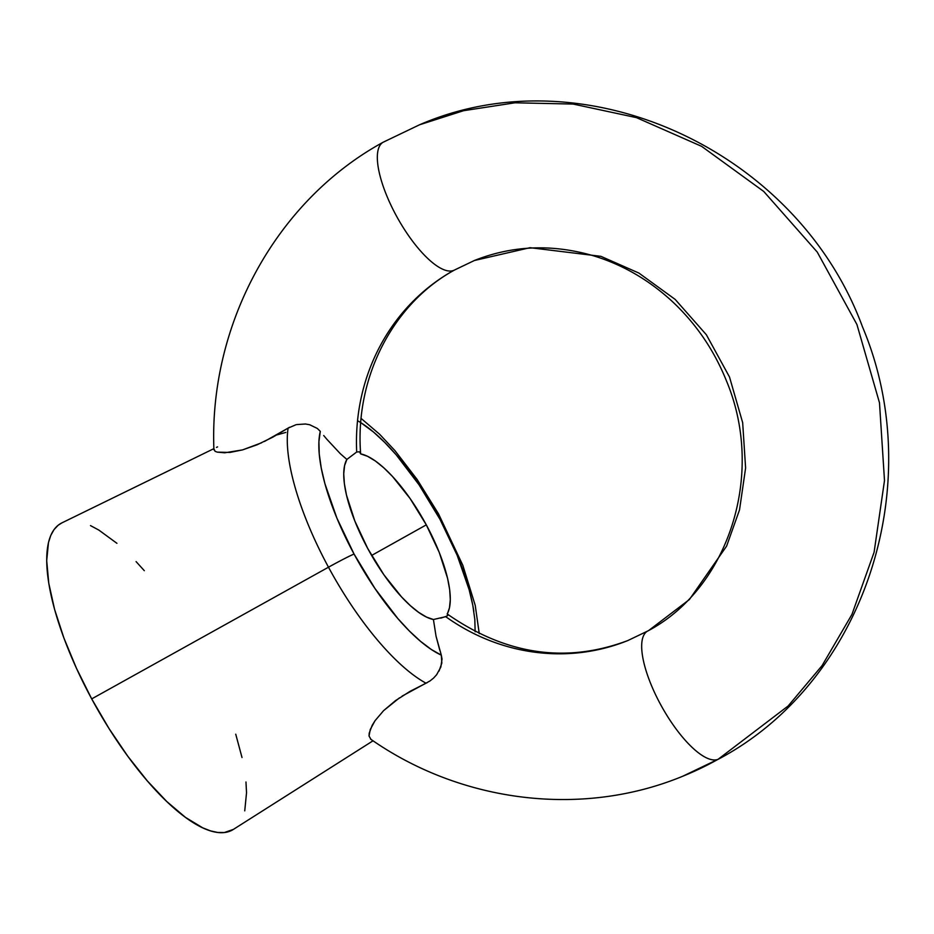 <?xml version="1.0" encoding="UTF-8"?>
<svg xmlns="http://www.w3.org/2000/svg" width="934" height="934" viewBox="0 0 934 934"><rect width="100%" height="100%" fill="white"/><g stroke="black" fill="none" stroke-linecap="round" stroke-linejoin="round"><path stroke-width="1.4" d="M718.083 759.307A351.312 330.741 68 0 1 681.225 776.854A351.312 330.741 -112 0 0 718.083 759.307L788.156 705.976L822.095 665.592L851.948 614.409L874.096 552.251L884.498 480.543L879.489 402.787L856.922 324.495L817.262 252.098L763.755 191.47L701.597 146.323L636.463 117.637L573.161 104.059L514.984 102.798L463.614 110.691L419.553 124.782L463.614 110.691L514.984 102.798L573.161 104.059L636.463 117.637L701.597 146.323L763.755 191.47L817.262 252.098L856.922 324.495L879.489 402.787L884.498 480.543L874.096 552.251L851.948 614.409L822.095 665.592L788.156 705.976L718.083 759.307A73.191 24.494 -119.2 0 1 661.225 705.684A73.191 24.494 -119.2 0 1 647.507 631.127A73.191 24.494 60.8 0 0 661.225 705.684A73.191 24.494 60.8 0 0 718.083 759.307M289.61 427.235L288.116 428.111A160.858 53.845 60.8 0 0 328.488 567.207A23.42 0.934 -28.4 0 1 354.056 554.049L374.978 588.525L397.814 618.506L409.326 630.964L420.58 641.366L431.31 649.48L441.303 655.131L436.038 636.194L433.423 619.511L426.453 617.059L418.677 612.377L410.295 605.594L401.55 596.908L383.921 574.819L367.739 548.515A93.68 31.359 -119.2 0 1 346.864 459.435L356.695 451.998L359.462 451.799L360.629 453.877A93.68 31.359 -119.2 0 1 426.301 524.861L439.26 552.461L447.573 578.321L449.674 589.693L450.305 599.593L449.476 607.754L447.351 614.058C505.971 654.921 566.144 663.735 627.87 640.537L647.577 631.092C727.609 589.214 766.067 475.418 726.5 380.99C713.868 349.585 695.351 322.674 670.939 300.234C647.554 279.056 621.449 264.159 592.623 255.542C551.667 243.821 512.252 245.479 474.379 260.504L453.737 270.393A204.931 192.929 -112 0 0 356.695 451.998L359.462 451.799L360.629 453.877L360.571 452.78C354.967 376.04 394.09 302.803 454.671 269.949L474.379 260.504L530.045 247.685L600.901 256.336L638.903 273.067L675.165 299.405L706.373 334.769L729.501 376.997L742.67 422.682L745.601 468.027L739.53 509.859L726.605 546.121L689.397 599.535L648.523 630.648M360.571 452.71L360.629 453.877L367.599 456.329L375.375 461.011L383.757 467.782L392.502 476.468L410.119 498.569L426.301 524.861A93.68 31.359 -119.2 0 1 447.176 613.942L447.853 615.261L445.74 616.685A204.931 192.929 -112 0 0 627.029 640.876A204.931 192.929 68 0 1 445.74 616.685L433.423 619.511L436.038 636.194L439.809 650.298M285.839 432.419L277.118 434.859M419.413 124.841L419.553 124.782C585.828 52.596 797.87 151.261 862.514 326.912C928.828 484.162 864.826 681.236 719.017 758.852L682.696 776.259C582.291 817.717 461.524 802.89 370.483 739.039M426.301 524.861L371.615 555.45L426.301 524.861M296.708 424.573L305.511 424.001L309.796 424.772L317.327 428.449L320.304 431.356L318.914 441.595L319.23 453.924L321.249 468.051L324.915 483.684L336.87 518.055L354.056 554.049A137.473 46.011 -119.2 0 1 320.304 431.356L317.327 428.449L309.668 424.737M264.45 441.455L288.116 428.111L295.95 424.748M433.423 619.511A93.68 31.359 -119.2 0 1 367.739 548.515L354.792 520.915L346.479 495.055L344.377 483.684L343.735 473.783L344.576 465.622L346.864 459.435L340.385 453.772L326.993 439.424L340.385 453.772L346.864 459.435L356.695 451.998A204.931 192.929 68 0 1 453.737 270.393A73.191 24.494 -119.2 0 1 396.88 216.781A73.191 24.494 -119.2 0 1 383.162 142.225A73.191 24.494 60.8 0 0 396.88 216.781A73.191 24.494 60.8 0 0 453.737 270.393L474.379 260.504M399.507 697.826L383.594 710.646L375.036 720.709L372.176 725.356L369.222 733.155L369.035 736.027L370.926 739.296L369.035 736.027L370.249 729.547L375.036 720.709L383.594 710.646L395.561 700.582L410.026 691.358L426.044 683.209A160.858 53.845 -119.2 0 1 328.488 567.207A160.858 53.845 -119.2 0 1 288.116 428.111L272.67 437.229L257.212 444.736L242.56 449.896L224.744 452.792L217.272 452.138L215.089 451.332L214.096 449.219L215.089 451.332L217.272 452.138L229.951 452.43L242.56 449.896L261.555 442.809M326.993 439.424L323.701 435.524M213.886 448.647L61.854 522.9A175.65 58.795 60.8 0 0 91.707 698.889L328.488 567.207L91.707 698.889A175.65 58.795 60.8 0 0 233.278 829.474L373.04 740.79M475.137 631.781L474.822 619.452L472.802 605.325L469.137 589.693L457.181 555.321L439.996 519.339L419.074 484.851L396.238 454.881L384.715 442.412L373.472 432.01L360.757 422.623M216.454 447.398L217.587 446.896M233.337 829.427L224.312 832.533L217.774 832.463L210.559 830.898L202.725 827.839L185.516 817.413L166.824 801.57L147.339 780.929L127.83 756.283L109.056 728.59L91.707 698.889L76.483 668.347L63.944 638.12L54.581 609.377L48.766 583.225L46.7 560.669L48.475 542.561L50.786 535.416L54.032 529.613L58.153 525.247L61.901 522.877M90.493 525.597L98.876 530.103L116.913 543.308M136.095 561.626L144.303 570.674M235.742 734.206L242.011 757.521M245.969 781.991L246.529 792.768L244.743 810.864M439.073 671.009L441.84 663.058L441.303 655.131L442.027 659.03L440.836 667.074L436.645 674.698L433.598 678.061L430.037 680.933L402.087 696.134M441.303 655.131A137.473 46.011 -119.2 0 1 354.056 554.049A23.42 0.934 151.6 0 0 328.488 567.207A160.858 53.845 60.8 0 0 426.044 683.209L427.293 682.591M357.547 420.709A137.473 46.011 -119.2 0 1 473.842 611.35M447.176 613.942L447.853 615.261L446.802 616.183L440.766 618.133M419.553 124.782L383.232 142.19C276.079 200.693 208.854 324.215 213.921 449.873M479.259 633.602L475.231 605.384L462.82 565.28L438.525 513.863L417.101 479.422L394.919 450.597L379.613 434.252L361.119 418.432"/></g></svg>
